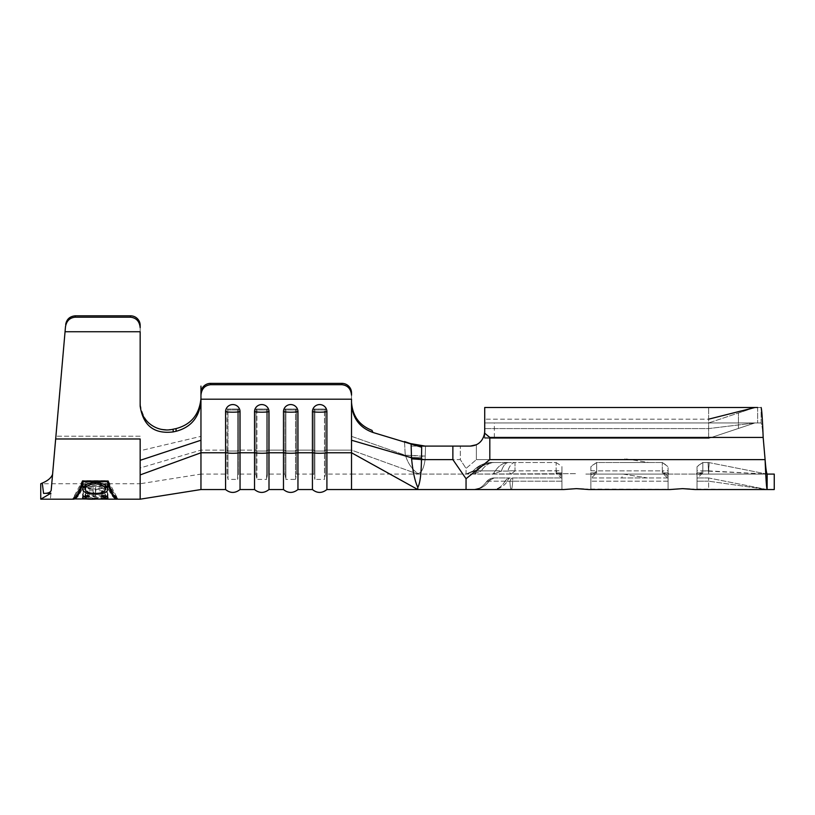 <?xml version="1.0" encoding="UTF-8"?>
<svg xmlns="http://www.w3.org/2000/svg" width="815" height="815" viewBox="0 0 815 815"><rect width="100%" height="100%" fill="white"/><g stroke="black" fill="none" stroke-linecap="round" stroke-linejoin="round"><path stroke-width="0.61" stroke-dasharray="4.08 3.06" d="M621.906 477.957L648.271 477.957L621.906 477.957L622.538 473.994L646.366 477.763L622.538 473.994M624.351 462.513L648.781 462.513L624.952 458.733L648.781 462.513L624.351 462.513L624.952 458.733M708.622 473.627L708.052 462.513A5.787 5.787 -78.8 0 1 709.182 462.625A5.787 5.787 0 0 0 708.052 462.513L708.052 462.513A5.787 5.787 101.2 0 1 709.182 462.625L708.622 473.627L708.052 462.513A5.787 5.787 0 0 1 709.182 462.625L767.058 474.096L668.728 474.096L668.086 472.873L668.728 474.096L585.842 474.096L767.159 474.096C766.477 473.23 765.784 468.401 765.102 459.619L763.166 437.421C762.473 428.629 761.791 423.8 761.108 422.944L757.665 422.944L761.108 422.944L761.108 407.5L761.108 422.944C761.791 423.8 762.473 428.629 763.166 437.421C762.473 419.267 761.791 409.293 761.108 407.5L754.945 407.5L761.108 407.5M708.704 470.887L708.53 470.876A5.787 3.861 -3.6 0 1 708.704 470.876L767.058 474.096L696.397 474.096L697.039 472.873L696.397 474.096L692.006 474.096L774.25 474.096L774.25 489.54L767.159 489.54M708.622 470.296L709.182 462.625L767.058 474.096L702.825 470.876L702.825 462.513L702.825 472.873L697.039 474.636L697.039 472.873L702.825 472.873L697.039 478.497L697.039 489.53L697.039 477.957L697.029 489.54L697.039 472.873L702.825 472.873L702.825 470.876L697.039 470.744L697.039 474.636M567.077 489.285L561.922 489.53L561.922 466.363L561.922 470.744L514.988 470.876A25.092 16.657 -172.7 0 0 507.765 471.08L501.378 471.08L492.943 474.096L495.388 470.876A25.092 13.458 28.5 0 1 501.378 471.08L507.765 471.08L511.25 474.096L507.765 471.08A25.092 16.657 7.3 0 1 514.988 470.876L511.25 474.096L514.988 470.876L514.988 462.513L508.611 462.513L514.988 462.513L514.988 470.876L556.125 470.876L556.125 462.513L514.988 462.513A25.092 9.607 90 0 0 507.765 471.08A25.092 9.607 -90 0 1 514.988 462.513L556.125 462.513L556.125 472.873L561.922 472.873L562.564 474.096L561.922 472.873L561.922 474.636L556.125 472.873L561.922 472.873L561.922 489.53L561.922 477.957L512.696 477.957A9.648 3.698 90 0 0 509.884 481.38C510.221 486.708 510.679 489.428 511.25 489.54C511.84 489.387 512.319 486.596 512.696 481.176A9.648 6.428 -177.2 0 0 509.884 481.38L507.409 481.38L509.884 481.38A9.648 6.428 2.8 0 1 512.696 481.176C512.319 486.616 511.84 489.397 511.25 489.54C510.679 489.428 510.221 486.708 509.884 481.38A9.648 3.698 -90 0 1 512.696 477.957L512.696 481.176L512.696 477.957L561.922 477.957L561.932 489.54L492.943 489.54C498.607 489.428 503.426 486.718 507.409 481.38C503.456 486.708 498.627 489.428 492.943 489.54C497.761 489.407 501.826 486.626 505.137 481.176A9.648 4.788 30.9 0 1 507.409 481.38A9.648 4.788 -149.1 0 0 505.137 481.176C501.826 486.606 497.761 489.397 492.943 489.54L473.637 489.54C479.801 489.407 484.945 486.616 489.082 481.176A9.648 4.065 34.9 0 0 486.26 482.083C482.419 487.146 478.211 489.632 473.637 489.54C478.222 489.632 482.429 487.146 486.26 482.083C482.735 486.952 478.527 489.438 473.637 489.54C479.811 489.418 484.966 486.637 489.082 481.176A9.648 4.065 -145.1 0 0 486.26 482.083C482.755 486.932 478.548 489.418 473.637 489.54L492.943 489.54M474.503 471.08A25.092 2.374 -138.2 0 0 473.25 470.876A25.092 25.092 0 0 1 491.944 462.513L494.593 462.513L491.944 462.513A25.092 25.092 0 0 0 473.25 470.876A25.092 2.374 -138.2 0 1 474.503 471.08L466.048 474.096L473.25 470.876L466.048 474.096L474.503 471.08L477.142 471.08L474.503 471.08A25.092 23.187 -90 0 1 491.944 462.513A25.092 23.187 -90 0 0 474.503 471.08M477.142 471.08A25.092 10.096 35.9 0 1 481.37 470.876L473.637 474.096L477.142 471.08L473.637 474.096L481.37 470.876A25.092 10.096 35.9 0 0 477.142 471.08A25.092 23.187 -90 0 1 494.593 462.513L508.611 462.513L494.593 462.513A25.092 17.747 90 0 0 481.37 470.876A25.092 17.747 90 0 1 494.593 462.513A25.092 23.187 -90 0 0 477.142 471.08M495.388 470.876A25.092 13.458 -151.5 0 1 501.378 471.08L492.943 474.096L562.564 474.096L466.048 474.096L576.399 473.668L466.048 474.096L492.943 474.096L495.388 470.876A25.092 17.747 -90 0 1 508.611 462.513A25.092 9.607 90 0 0 501.378 471.08A25.092 9.607 -90 0 1 508.611 462.513A25.092 17.747 -90 0 0 495.388 470.876L481.37 470.876L495.388 470.876M494.175 477.957L510.231 477.957A9.648 6.826 90 0 0 505.137 481.176A9.648 6.826 90 0 1 510.231 477.957L494.175 477.957A9.648 9.648 0 0 0 486.26 482.083L494.175 477.957A9.648 9.648 0 0 0 486.26 482.083L494.175 477.957A9.648 6.826 -90 0 0 489.082 481.176A9.648 6.826 -90 0 1 494.175 477.957L486.26 482.083M107.346 496.396L107.346 489.245L83.222 489.245L83.222 496.396L85.697 496.396L85.697 490.762L93.114 490.762L93.114 496.396L95.589 496.396L95.589 490.762L104.87 490.762L104.87 496.396L107.346 496.396L107.346 486.178L83.222 486.178L83.222 492.413L85.697 492.413L85.697 487.227L93.114 487.227L93.114 492.413L95.589 492.413L95.589 487.227L104.87 487.227L104.87 492.413L107.346 492.413M85.697 498.811L85.697 496.753L85.697 499.188L107.346 498.423L85.697 498.423L85.697 497.028L83.222 497.028L83.222 499.188L83.222 493.258L83.222 497.028M83.222 486.3L83.222 484.334L73.564 499.188C76.742 499.075 79.952 494.776 83.222 486.3L107.346 486.3C110.616 494.776 113.825 499.075 117.003 499.188L107.346 484.334L107.346 486.3M50.927 493.228C50.235 501.154 50.235 501.154 50.927 493.228L40.75 499.188L40.75 483.743L140.16 483.743L140.16 467.973L140.16 483.743L200.959 474.096L200.959 450.114L200.959 474.096L227.049 474.096L227.049 450.114L227.049 474.096L227.986 479.403L227.986 409.955L237.634 409.955L238.571 409.038L227.049 409.038L227.986 409.955L237.634 409.955L238.571 409.038L227.049 409.038L227.986 409.955L227.986 479.403L237.634 479.403L237.634 409.955L237.634 479.403L238.571 474.096L238.571 450.114L238.571 474.096L256.002 474.096L256.002 450.114L256.002 474.096L256.939 479.403L256.939 409.955L266.587 409.955L267.524 409.038L256.002 409.038L256.939 409.955L266.587 409.955L267.524 409.038L256.002 409.038L256.939 409.955L256.939 479.403L266.587 479.403L266.587 409.955L266.587 479.403L267.524 474.096L267.524 409.038L267.524 474.096L284.955 474.096L284.955 409.038L285.892 409.955L295.55 409.955L296.477 409.038L284.955 409.038L285.892 409.955L295.55 409.955L296.477 409.038L284.955 409.038L284.955 474.096L285.892 479.403L285.892 409.955L285.892 479.403L295.55 479.403L295.55 409.955L295.55 479.403L296.477 474.096L296.477 409.038L296.477 474.096L313.907 474.096L313.907 409.038L314.845 409.955L324.502 409.955L325.44 409.038L313.907 409.038L314.845 409.955L324.502 409.955L325.44 409.038L313.907 409.038L313.907 474.096L314.845 479.403L314.845 409.955L314.845 479.403L324.502 479.403L324.502 409.955L324.502 479.403L325.44 474.096L325.44 409.038L325.44 474.096L351.52 474.096L351.52 450.114L351.52 474.096L466.048 474.096L466.048 468.442L476.378 459.619L466.048 468.442L466.048 474.096L417.8 474.096L417.8 473.484C421.335 473.301 423.769 468.676 425.104 459.619L425.552 446.1L425.104 459.619C423.759 468.686 421.324 473.311 417.8 473.484C412.329 469.572 408.325 463.888 405.778 456.42A38.6 4.401 -175.6 0 1 425.104 459.619L460.322 459.619L466.048 468.442L460.322 459.619L460.322 446.1L470.235 446.1L476.378 444.735A14.476 14.476 0 0 0 483.499 437.421A14.476 14.476 0 0 1 476.378 444.735L476.378 459.619L765.102 459.619C765.815 477.794 766.477 487.757 767.109 489.54L767.159 474.096M43.572 493.401C48.095 493.401 50.632 492.372 51.182 490.314L52.578 474.259C51.386 477.743 47.942 480.687 42.268 483.081M140.16 499.188L140.16 460.322L200.959 440.232M82.447 485.73C79.116 494.583 75.826 499.065 72.576 499.188L82.417 480.687L108.151 480.687L117.981 499.188C114.742 499.065 111.451 494.583 108.12 485.73L82.447 485.73L82.447 484.008L72.576 499.188M668.086 476.643L662.3 470.876L662.3 472.873L668.086 472.873L668.086 489.53L668.086 466.363L668.086 470.744L662.3 470.876L662.3 462.513L662.3 470.876L596.661 470.876L596.661 462.513L596.661 472.873L590.875 474.636L590.875 472.873L590.233 474.096L590.875 472.873L596.661 472.873L590.875 478.497L590.875 489.53L590.875 477.957L590.865 489.54L668.096 489.54L590.865 489.54L590.875 472.873L596.661 472.873L596.661 470.876L590.875 470.744L590.875 474.636M668.086 470.744L668.086 474.636L662.3 472.873L662.3 470.876L596.661 470.876L590.875 476.643L590.875 466.74L596.661 462.513L662.3 462.513L668.086 466.74L662.3 462.513L596.661 462.513L590.875 466.363L590.875 470.744M404.515 441.536L405.238 455.208L404.515 441.536L411.127 444.073L424.768 446.1L411.168 446.1L411.616 458.855C412.787 471.427 414.855 480.942 417.8 487.421L417.8 489.54L466.048 489.54L466.048 478.721L489.815 459.619L765.102 459.619L476.378 459.619L476.378 444.735M585.842 474.096L673.119 474.096L585.842 474.096M673.241 489.285L583.662 489.061M689.826 489.061L767.109 489.54M561.922 476.643L556.125 470.876L556.125 472.873L561.922 478.497L561.922 472.873M708.53 470.876L702.825 470.876L697.039 476.643L697.039 466.74L702.825 462.513L708.052 462.513L702.825 462.513L697.039 466.363L697.039 470.744M668.086 477.957L590.875 477.957L668.086 477.957L668.086 481.176L668.086 477.957M668.086 472.873L668.086 478.497L662.3 472.873L668.086 472.873L668.086 474.636M65.689 324.492L65.485 326.784C66.494 320.937 69.723 317.738 75.184 317.198L75.306 315.812C69.856 316.302 66.647 319.195 65.689 324.492L55.665 438.979L140.16 438.979M173.198 431.899C154.127 434.222 143.114 425.644 140.16 406.145L140.16 331.736L65.047 331.736L65.485 326.784M210.616 384.7L210.616 383.376A9.648 9.505 -0 0 0 200.959 392.881L200.959 395.163C201.58 388.857 204.789 385.363 210.616 384.7L341.872 384.7C347.689 385.363 350.908 388.857 351.52 395.163L351.52 392.881A9.648 9.505 -0 0 0 341.872 383.376L341.872 384.7M351.52 489.54L351.52 399.197L200.959 399.197L200.959 395.163M240.048 489.54L240.048 411.697A7.243 7.131 -0 0 0 232.815 404.566A7.243 7.131 -0 0 0 225.572 411.697A10.493 1.803 180 0 0 240.048 411.697M225.572 489.54L225.572 411.697M326.907 489.54L326.907 411.697A7.243 7.131 -0 0 0 319.674 404.566A7.243 7.131 -0 0 0 312.43 411.697A10.493 1.803 180 0 0 326.907 411.697M312.43 489.54L312.43 411.697M297.954 489.54L297.954 411.697A7.243 7.131 -0 0 0 290.721 404.566A7.243 7.131 -0 0 0 283.477 411.697A10.493 1.803 180 0 0 297.954 411.697M283.477 489.54L283.477 411.697M269.001 489.54L269.001 411.697A7.243 7.131 -0 0 0 261.768 404.566A7.243 7.131 -0 0 0 254.525 411.697A10.493 1.803 180 0 0 269.001 411.697M254.525 489.54L254.525 411.697M200.959 489.54L200.959 452.773L140.16 474.921M210.616 383.376L341.872 383.376M351.52 395.163L351.52 450.114L325.44 450.114L324.502 451.031L314.845 451.031L313.907 450.114L296.477 450.114L295.55 451.031L285.892 451.031L284.955 450.114L267.524 450.114L266.587 451.031L256.939 451.031L256.002 450.114L238.571 450.114L237.634 451.031L227.986 451.031L227.049 450.114L200.959 450.114L140.16 467.973L140.16 450.746L200.959 436.351L140.16 450.746L140.16 467.973L200.959 450.114L227.049 450.114L227.049 409.038L227.049 450.114L227.986 451.031L237.634 451.031L238.571 450.114L238.571 409.038L238.571 450.114L256.002 450.114L256.002 409.038L256.002 450.114L256.939 451.031L266.587 451.031L267.524 450.114L284.955 450.114L285.892 451.031L295.55 451.031L296.477 450.114L313.907 450.114L314.845 451.031L324.502 451.031L325.44 450.114L351.52 450.114L417.8 474.096L417.8 473.484C412.329 469.572 408.325 463.888 405.778 456.42L405.238 455.208L405.778 456.42A38.6 4.401 4.4 0 1 425.104 459.619L460.322 459.619L460.322 446.1L470.235 446.1L452.875 446.1L452.875 459.619L466.048 478.721M470.235 446.1C478.038 445.662 482.837 441.353 484.63 433.173L484.711 407.5L484.711 431.624L483.499 437.421L763.166 437.421L489.815 437.421L484.63 433.173M417.8 474.096L351.52 450.114L351.52 436.351L405.238 455.208L425.277 456.064M351.52 392.881L351.52 436.351L405.238 455.208L425.267 456.4M411.616 458.855A19.305 1.039 2.1 0 1 421.467 459.619L421.681 446.1L452.875 446.1M351.52 440.232L411.494 457.775L421.508 457.867M411.168 446.1L421.681 446.1M417.8 487.421C420.02 483.509 421.253 474.248 421.467 459.619L452.875 459.619M697.029 489.54L708.622 489.54L708.622 477.957L708.622 489.54L695.103 489.54M708.622 489.54L767.058 489.54L708.622 489.54M757.665 407.5L757.665 422.944L757.665 407.5L754.945 407.5L738.441 413.001L738.441 428.446L754.945 422.944L757.665 422.944L754.945 422.944L708.622 438.389L484.711 438.389L484.711 422.944L484.711 438.389L484.711 422.944L484.711 438.389L708.622 438.389L494.359 438.389L494.359 422.944L484.711 422.944L484.711 431.624M484.711 407.5L484.711 422.944L494.359 422.944L494.359 438.389L708.622 438.389L708.622 422.944L484.711 422.944L708.622 422.944L484.711 422.944L708.622 422.944L708.622 407.5L708.622 422.944L738.441 413.001L708.622 422.944L761.108 422.944L708.622 422.944L708.622 438.389L738.441 428.446L738.441 413.001L754.945 407.5L484.711 407.5M708.622 477.957L697.039 477.957L708.622 477.957L767.058 489.54L708.622 481.176L767.058 489.54L708.622 477.957M754.945 422.944L708.622 438.389L754.945 422.944L708.622 428.588L484.711 428.588L708.622 428.588L754.945 422.944M754.945 407.5L708.622 422.944L754.945 407.5L708.622 419.175L484.711 419.175L708.622 419.175M425.552 446.1L460.322 446.1L425.552 446.1M417.229 445.937L421.671 447.231M351.52 404.036C352.589 418.299 359.741 427.773 372.975 432.48L411.127 444.073M372.975 432.48L371.966 430.34M200.959 452.773L225.572 452.773A10.493 1.803 180 0 0 240.048 452.773L254.525 452.773A10.493 1.803 180 0 0 269.001 452.773L283.477 452.773A10.493 1.803 180 0 0 297.954 452.773L312.43 452.773A10.493 1.803 180 0 0 326.907 452.773L351.52 452.773L417.8 489.54M200.959 398.515C199.339 414.591 191.026 424.615 176.04 428.598M173.137 429.21C154.127 431.522 143.134 422.934 140.16 403.445L140.16 325.307A9.648 9.495 -0 0 0 130.512 315.812L75.306 315.812M176.091 431.278C191.036 427.315 199.329 417.29 200.959 401.214M140.16 403.445L140.16 325.307M130.512 315.812L130.512 317.198L75.184 317.198M130.512 317.198C136.329 317.86 139.548 321.365 140.16 327.691M52.191 478.731C51.61 485.394 51.61 485.394 52.191 478.731C51.61 485.394 51.61 485.394 52.191 478.731M697.039 476.643L697.039 472.873M561.922 470.744L561.922 474.636M590.875 476.643L590.875 472.873M556.125 462.513L561.922 466.363M81.48 484.304L73.707 498.923M116.861 498.923L109.088 484.304M87.643 495.459L87.643 490.987L89.1 491.608L85.076 494.369C85.809 496.508 89.222 497.639 95.304 497.751C101.457 497.629 104.85 496.488 105.492 494.328L101.468 491.608L102.904 490.987C106.215 491.791 107.896 492.912 107.967 494.348L106.388 496.508M82.6 497.853L82.6 494.359C82.651 492.922 84.332 491.791 87.643 490.987M95.141 499.065L95.141 498.525L85.076 496.906M84.22 496.478L82.6 494.359M103.75 498.699L103.75 497.537L95.141 498.525M105.492 496.946L103.75 497.537M107.967 497.853L107.967 494.348M102.904 495.459L102.904 490.987M101.468 495.989L101.468 491.608M105.492 496.162L105.492 494.328M95.304 499.065L95.304 497.751M85.076 496.152L85.076 494.369M89.1 495.989L89.1 491.608M82.6 489.285L82.6 485.597C83.507 482.969 87.735 481.584 95.273 481.451C102.741 481.584 106.969 482.938 107.967 485.536L107.193 487.013M95.386 493.391L95.386 489.652L85.076 488.022M83.385 487.024L82.6 485.597M105.492 488.012L95.386 489.652M107.967 489.194L107.967 485.536M95.375 493.391L95.375 488.878C101.355 488.755 104.728 487.655 105.492 485.567C104.738 483.448 101.335 482.327 95.273 482.225L95.273 481.451M95.273 482.225C89.263 482.348 85.86 483.458 85.076 485.567C85.921 487.665 89.355 488.776 95.375 488.878M83.222 484.334L107.346 484.334M108.12 485.73L108.12 484.008L82.447 484.008M117.992 499.188L108.12 484.008M85.697 498.423L85.697 493.258L83.222 493.258M85.697 497.028L85.697 493.258M107.346 498.423L107.346 495.693L85.697 495.693M107.346 498.811L107.346 495.693M85.697 496.753L107.346 496.753M107.346 489.245L107.346 486.178M83.222 489.245L83.222 486.178M104.87 496.396L104.87 492.413M104.87 490.762L104.87 487.227M95.589 490.762L95.589 487.227M95.589 496.396L95.589 492.413M93.114 496.396L93.114 492.413M93.114 490.762L93.114 487.227M85.697 490.762L85.697 487.227M85.697 496.396L85.697 492.413M83.222 496.396L83.222 492.413M708.052 462.513A5.787 5.787 0 0 1 709.182 462.625M510.231 477.957A9.648 3.698 90 0 0 507.409 481.38A9.648 3.698 -90 0 1 510.231 477.957M561.922 481.176L512.696 481.176L561.922 481.176M668.086 481.176L590.875 481.176L668.086 481.176M489.815 459.619L489.815 437.421M483.499 437.421L763.166 437.421M708.622 481.176L697.039 481.176L708.622 481.176M505.137 481.176L489.082 481.176L505.137 481.176M140.16 436.208L55.909 436.208L140.16 436.208M473.25 470.876L466.048 474.096L470.836 472.822L473.25 470.876M479.444 488.154L473.637 489.54L479.444 488.154M51.182 490.314L52.578 474.259L51.182 490.314M702.825 462.513L697.039 466.363M662.3 462.513L668.086 466.363M596.661 462.513L590.875 466.363"/><path stroke-width="1.22" d="M200.959 395.163L200.959 392.881A9.648 9.505 0 0 1 210.616 383.376L210.616 384.7C204.789 385.363 201.58 388.857 200.959 395.163L200.959 452.773L225.572 452.773L225.572 411.697A10.493 1.803 0 0 0 232.815 412.196A10.493 1.803 0 0 0 240.048 411.697A7.243 7.131 180 0 0 232.815 404.566A7.243 7.131 180 0 0 225.572 411.697M130.512 317.198L130.512 315.812A9.648 9.495 0 0 1 140.16 325.307L140.16 327.691C139.548 321.365 136.329 317.86 130.512 317.198L75.184 317.198C69.723 317.738 66.494 320.937 65.485 326.784L51.182 490.314C50.632 492.372 48.105 493.401 43.572 493.401L42.268 483.081C47.942 480.687 51.376 477.743 52.578 474.259L55.665 438.979L140.16 438.979L140.16 474.921L200.959 452.773L200.959 489.54L225.572 489.54L225.572 452.773A10.493 1.803 0 0 0 232.815 453.272A10.493 1.803 0 0 0 240.048 452.773L254.525 452.773L254.525 411.697A10.493 1.803 0 0 0 261.768 412.196A10.493 1.803 0 0 0 269.001 411.697A7.243 7.131 180 0 0 261.768 404.566A7.243 7.131 180 0 0 254.525 411.697M240.048 411.697L240.048 489.54L254.525 489.54L254.525 452.773A10.493 1.803 0 0 0 261.768 453.272A10.493 1.803 0 0 0 269.001 452.773L283.477 452.773L283.477 411.697A10.493 1.803 0 0 0 290.721 412.196A10.493 1.803 0 0 0 297.954 411.697A7.243 7.131 180 0 0 290.721 404.566A7.243 7.131 180 0 0 283.477 411.697M269.001 411.697L269.001 489.54L283.477 489.54L283.477 452.773A10.493 1.803 0 0 0 290.721 453.272A10.493 1.803 0 0 0 297.954 452.773L312.43 452.773L312.43 411.697A10.493 1.803 0 0 0 319.674 412.196A10.493 1.803 0 0 0 326.907 411.697A7.243 7.131 180 0 0 319.674 404.566A7.243 7.131 180 0 0 312.43 411.697M73.707 498.923L117.003 499.188C113.794 498.974 110.585 493.146 107.346 481.685L83.222 481.685C79.982 493.146 76.773 498.974 73.564 499.188L72.586 499.188C75.856 498.963 79.137 492.902 82.417 481.013L108.151 481.013C111.431 492.902 114.711 498.963 117.981 499.188L116.861 498.923M95.141 499.157C87.582 499.371 83.395 498.933 82.6 497.853C82.641 497.028 84.322 496.233 87.643 495.459L89.1 495.989L85.076 497.863C85.769 498.78 89.181 499.188 95.304 499.065C101.488 499.188 104.891 498.78 105.492 497.833L101.468 495.989L102.904 495.459C106.215 496.223 107.896 497.028 107.967 497.853L103.75 499.024L95.141 499.065M107.967 489.194C107.05 492.566 102.863 494.236 95.386 494.206C87.928 494.267 83.66 492.637 82.6 489.285C83.456 485.241 87.684 482.979 95.273 482.48C102.772 482.959 106.999 485.19 107.967 489.194M50.927 493.228L43.572 493.401L50.927 493.228C50.235 501.154 50.235 501.154 50.927 493.228L40.75 499.188L40.75 483.743L42.268 483.081L43.572 493.401M140.16 474.921L140.16 499.188L117.992 499.188M200.959 399.197L351.52 399.197L351.52 452.773L417.8 489.54L492.943 489.54M561.932 489.54L563.858 489.54L561.932 489.54M484.334 434.915L484.711 431.624L484.63 433.173L489.815 437.421L489.815 459.619L466.048 478.721L466.048 489.54L563.858 489.54L576.399 488.643L588.939 489.54L670.022 489.54L682.562 488.643L695.103 489.54L767.109 489.54C766.477 487.757 765.815 477.794 765.102 459.619C765.784 468.401 766.477 473.23 767.159 474.096L767.109 489.54M583.662 489.061L576.399 488.643L567.077 489.285M689.826 489.061L682.562 488.643L673.241 489.285M65.485 326.784L65.047 331.736L140.16 331.736L140.16 406.145C143.145 425.664 154.157 434.252 173.198 431.899L176.091 431.278L176.04 428.598L173.137 429.21L173.198 431.899M200.959 386.116L200.959 392.881M283.477 489.54C288.225 493.37 293.054 493.37 297.954 489.54L297.954 411.697M297.954 489.54L312.43 489.54L312.43 452.773A10.493 1.803 0 0 0 319.674 453.272A10.493 1.803 0 0 0 326.907 452.773L326.907 411.697M351.52 392.881L351.52 395.163C350.908 388.857 347.689 385.363 341.872 384.7L341.872 383.376A9.648 9.505 0 0 1 351.52 392.881L351.52 395.163M351.52 489.54L351.52 452.773L326.907 452.773L326.907 489.54L417.8 489.54L417.8 487.421C414.845 480.932 412.787 471.416 411.616 458.855A19.305 1.039 -177.9 0 1 421.467 459.619C421.253 474.238 420.02 483.509 417.8 487.421M466.048 478.721L452.875 459.619L452.875 446.1L470.235 446.1C478.048 445.652 482.847 441.343 484.63 433.173M476.378 444.735L470.235 446.1M411.616 458.855L411.494 457.775L421.508 458.101L421.467 459.619L452.875 459.619M421.508 458.101L421.671 447.231L372.975 432.48C359.761 427.794 352.61 418.309 351.52 404.036M351.52 440.232L411.494 457.775L411.106 444.073M452.875 446.1L424.309 446.1L410.393 443.564L425.135 446.1C421.233 446.263 416.322 445.418 410.393 443.564L404.515 441.536M697.029 489.54L695.103 489.54M767.159 489.54L774.25 489.54L774.25 474.096L767.159 474.096M484.711 431.624L484.711 407.5L757.665 407.5M489.815 437.421L763.166 437.421L765.102 459.619L489.815 459.619M763.166 437.421C762.473 419.267 761.791 409.293 761.108 407.5M754.945 407.5L708.622 419.175M410.699 443.788L417.229 445.937M351.52 402.203C352.488 415.976 359.303 425.359 371.966 430.34C359.323 425.389 352.508 416.017 351.52 402.203M371.966 430.34L372.975 432.48M210.616 384.7L341.872 384.7M210.616 383.376L341.872 383.376M140.16 403.445C139.915 421.284 157.315 433.152 173.137 429.21M176.04 428.598C191.026 424.635 199.329 414.611 200.959 398.515M200.959 401.214C199.359 417.26 191.067 427.284 176.091 431.278M200.959 440.232L140.16 460.322M140.16 327.691L140.16 325.307M65.689 324.492C66.647 319.195 69.856 316.302 75.306 315.812L75.184 317.198M130.512 315.812L75.306 315.812M83.222 481.685L81.48 484.304M107.346 481.685L107.346 481.033L83.222 481.033M109.088 484.304L107.346 481.033M85.076 496.906L84.22 496.478M106.388 496.508L105.492 496.946M105.492 497.833L105.492 496.162M85.076 497.863L85.076 496.152M85.076 488.022L83.385 487.024M95.386 494.206L95.386 493.391M107.193 487.013L105.492 488.012M85.076 489.234C85.901 492.005 89.334 493.391 95.375 493.391C101.366 493.381 104.728 491.995 105.492 489.234C104.778 486.035 101.366 484.253 95.273 483.896C89.222 484.273 85.83 486.056 85.076 489.234L85.086 485.373M95.273 483.896L95.273 482.48M105.492 489.234L105.481 485.373M72.576 499.188L40.75 499.188M312.43 489.54C317.178 493.37 322.007 493.37 326.907 489.54M254.525 489.54C259.272 493.37 264.101 493.37 269.001 489.54M225.572 489.54C230.319 493.37 235.148 493.37 240.048 489.54M200.959 489.54L140.16 499.188"/></g></svg>
